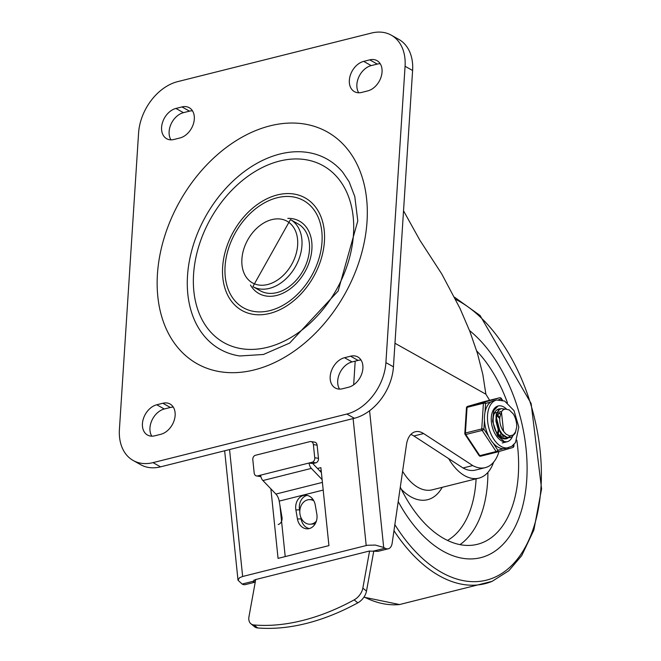 <?xml version="1.0" encoding="UTF-8"?>
<svg xmlns="http://www.w3.org/2000/svg" width="661" height="661" viewBox="0 0 661 661"><rect width="100%" height="100%" fill="white"/><g stroke="black" fill="none" stroke-linecap="round" stroke-linejoin="round"><path stroke-width="0.99" d="M269.895 310.612A61.473 43.766 119.3 0 1 233.407 236.464A61.473 43.766 119.3 0 1 317.33 215.428A61.473 43.766 119.3 0 1 269.895 310.612M287.849 218.37A41.494 29.547 119.3 0 1 311.505 252.824A41.494 29.547 119.3 0 1 276.728 295.434A41.494 29.547 119.3 0 1 250.469 285.056M267.515 347.298A101.43 72.223 119.3 0 1 207.314 224.963A101.43 72.223 119.3 0 1 345.786 190.244A101.43 72.223 119.3 0 1 267.515 347.298M269.705 313.438A64.547 45.956 119.3 0 1 231.4 235.58A64.547 45.956 119.3 0 1 319.519 213.495A64.547 45.956 119.3 0 1 269.705 313.438M239.803 355.973A109.115 77.692 119.3 0 1 205.769 216.188A109.115 77.692 119.3 0 1 342.77 172.257L349.107 181.758L354.792 196.548L357.783 220.923L338.151 290.997L289.642 343.076L263.433 354.478L239.803 355.973M276.909 292.608A38.421 27.357 119.3 0 1 260.401 290.848L252.874 286.626A38.421 27.357 -60.7 0 0 269.374 288.394A38.421 27.357 -60.7 0 0 299.962 256.137A38.421 27.357 -60.7 0 0 290.443 219.601L297.971 223.823A38.421 27.357 119.3 0 1 307.489 260.36A38.421 27.357 119.3 0 1 276.909 292.608M412.604 70.496A46.105 32.827 -60.7 0 0 398.806 39.387L391.271 35.165A46.105 32.827 -60.7 0 0 371.474 33.05L177.66 81.633A46.105 32.827 -60.7 0 0 138.579 133.076L119.418 429.402A46.105 32.827 119.3 0 0 133.216 460.51L140.743 464.733A46.105 32.827 -60.7 0 0 160.549 466.848L354.362 418.264A46.105 32.827 -60.7 0 0 393.444 366.822L412.604 70.496L405.069 66.274L385.908 362.6A46.105 32.827 119.3 0 1 346.835 414.042L153.022 462.626A46.105 32.827 119.3 0 1 133.216 460.51M358.725 92.78A16.905 12.038 119.3 0 1 358.849 76.932A16.905 12.038 119.3 0 1 371.209 65.596L377.266 64.084A16.905 12.038 119.3 0 1 380.215 63.729M170.968 139.843A16.905 12.038 119.3 0 1 171.092 123.995A16.905 12.038 119.3 0 1 183.452 112.667L189.509 111.147A16.905 12.038 119.3 0 1 192.458 110.792M339.564 389.106A16.905 12.038 119.3 0 1 339.68 373.258A16.905 12.038 119.3 0 1 352.049 361.922L358.105 360.41A16.905 12.038 119.3 0 1 361.055 360.055M151.807 436.169A16.905 12.038 119.3 0 1 151.931 420.322A16.905 12.038 119.3 0 1 164.292 408.994L170.348 407.473A16.905 12.038 119.3 0 1 173.298 407.118M405.069 66.274A46.105 32.827 -60.7 0 0 391.271 35.165M367.731 90.904L361.674 92.424A16.905 12.038 119.3 0 1 354.412 91.648A16.905 12.038 119.3 0 1 350.223 75.569A16.905 12.038 119.3 0 1 363.682 61.382L369.739 59.862A16.905 12.038 119.3 0 1 377.001 60.638A16.905 12.038 119.3 0 1 381.182 76.709A16.905 12.038 119.3 0 1 367.731 90.904M175.925 108.445L181.982 106.925A16.905 12.038 119.3 0 1 189.244 107.702A16.905 12.038 119.3 0 1 193.433 123.781A16.905 12.038 119.3 0 1 179.974 137.967L173.917 139.488A16.905 12.038 119.3 0 1 166.655 138.711A16.905 12.038 119.3 0 1 162.466 122.64A16.905 12.038 119.3 0 1 175.925 108.445L183.452 112.667M348.57 387.23L342.514 388.751A16.905 12.038 119.3 0 1 335.251 387.974A16.905 12.038 119.3 0 1 331.062 371.895A16.905 12.038 119.3 0 1 344.521 357.708L350.578 356.188A16.905 12.038 119.3 0 1 357.832 356.965A16.905 12.038 119.3 0 1 362.021 373.035A16.905 12.038 119.3 0 1 348.57 387.23M156.764 404.772L162.821 403.251A16.905 12.038 119.3 0 1 170.075 404.028A16.905 12.038 119.3 0 1 174.264 420.107A16.905 12.038 119.3 0 1 160.813 434.302L154.757 435.814A16.905 12.038 119.3 0 1 147.494 435.037A16.905 12.038 119.3 0 1 143.305 418.967A16.905 12.038 119.3 0 1 156.764 404.772L164.292 408.994M394.964 343.249L485.893 394.212L482.836 374.49L477.449 353.395L469.814 331.301L460.064 308.555L441.821 274.051L419.867 240.216L403.532 210.801M410.812 434.467A24.589 14.327 -104.1 0 1 413.902 435.987L463.031 467.98L472.722 465.551L423.594 433.558A24.589 14.327 75.9 0 0 415.282 431.757A24.589 14.327 75.9 0 0 406.457 444.713L392.171 543.102A10.758 6.271 -104.1 0 1 388.313 548.779A10.758 6.271 -104.1 0 1 385.057 548.217L383.686 547.448L369.582 410.745M388.313 548.779L378.621 551.208A10.758 6.271 75.9 0 1 377.811 551.315L369.144 551.092L255.278 579.639L252.965 581.333L242.116 584.051L238.01 580.209L239.48 577.772L242.645 576.483L367.334 545.267L375.332 545.069L383.686 547.448M242.116 584.051A10.758 6.271 75.9 0 0 245.371 584.605L255.063 582.176A10.758 6.271 -104.1 0 1 254.254 582.283L254.031 580.094M254.254 582.283L252.965 581.498M319.858 470.946L321.188 470.615M317.511 468.5L320.882 467.649L328.93 545.622L278.058 558.38L270.878 488.843M285.213 556.579L279.917 505.277M472.722 465.551A41.8 24.358 75.9 0 0 485.24 467.641A41.8 24.358 75.9 0 0 498.989 451.529M489.603 400.285L485.893 394.212M485.24 467.641L475.548 470.07A41.8 24.358 -104.1 0 1 463.031 467.98M278.182 524.495A6.147 4.958 -91.6 0 0 281.983 517.257L279.198 501.104A9.221 5.371 -104.1 0 0 275.893 494.064L262.913 480.539L311.364 468.393A6.147 3.586 -104.1 0 1 309.067 463.006L312.091 462.254L315.826 462.832A3.842 3.032 -81.1 0 0 318.47 458.329L314.735 457.743A3.842 3.032 98.9 0 1 312.091 462.254M315.826 462.832L312.802 463.592L309.067 463.006L260.616 475.16A6.147 3.586 75.9 0 0 262.913 480.539M313.058 463.526A3.074 1.793 75.9 0 0 313.777 464.609L321.386 472.549M260.616 475.16L257.583 475.912A3.842 3.032 98.9 0 1 256.608 475.961A3.842 3.032 98.9 0 1 254.171 472.929L252.816 459.775A3.842 3.032 98.9 0 1 255.452 455.272L309.968 441.606A3.842 3.032 98.9 0 1 310.943 441.556A3.842 3.032 98.9 0 1 313.38 444.597L317.115 445.175A3.842 3.032 -81.1 0 0 314.677 442.143L310.943 441.556M256.608 475.961L260.335 476.548A3.842 3.032 -81.1 0 0 260.864 476.573M250.916 623.786L254.576 626.76A12.295 7.891 -50.9 0 0 257.683 627.95A218.32 140.091 -50.9 0 0 357.808 602.849A12.295 7.891 -50.9 0 0 366.5 591.099L362.839 588.125A12.295 7.891 129.1 0 1 354.147 599.882A218.32 140.091 129.1 0 1 254.022 624.976A12.295 7.891 129.1 0 1 250.916 623.786A12.295 7.891 129.1 0 1 248.974 616.672L255.716 579.532M362.839 588.125L369.582 550.993M314.735 457.743L313.38 444.597M317.115 445.175L318.47 458.329M322.122 479.597L311.364 468.393M295.888 509.937A12.295 9.907 -91.6 0 1 305.225 495.221A12.295 9.907 -91.6 0 1 315.272 505.078L316.826 514.118A12.295 9.907 -91.6 0 1 307.489 528.833A12.295 9.907 -91.6 0 1 297.45 518.976L295.888 509.937L299.524 509.838A12.295 9.907 88.4 0 1 307.051 495.378M309.298 528.577A12.295 9.907 88.4 0 1 301.085 518.868L297.45 518.976M299.524 509.838L299.797 511.399M300.788 517.183L301.085 518.868M373.804 550.886L366.5 591.099M311.579 499.766L313.05 499.542M315.173 523.867L310.05 524.223A12.295 9.907 -91.6 0 0 316.388 521.108M313.826 500.815A12.295 9.907 -91.6 0 0 309.348 499.642A12.295 9.907 -91.6 0 0 299.797 512.217A12.295 9.907 -91.6 0 0 310.05 524.223M526.743 479.655A124.483 72.545 -104.1 0 1 480.77 557.661A124.483 72.545 -104.1 0 1 398.203 501.55A124.483 72.545 75.9 0 0 480.77 557.661A124.483 72.545 75.9 0 0 526.743 479.655A124.483 72.545 75.9 0 0 469.525 330.55A124.483 72.545 -104.1 0 1 526.743 479.655M448.679 458.627A46.873 27.316 75.9 0 0 478.861 478.134A46.873 27.316 75.9 0 0 493.602 462.179M516.811 440.143A110.701 64.514 -104.1 0 1 518.307 474.92A110.701 64.514 -104.1 0 1 475.862 544.656A110.701 64.514 -104.1 0 1 400.302 487.14M476.68 350.9A110.701 64.514 -104.1 0 1 507.45 402.805M498.394 433.211L498.22 434.203M493.957 426.262L493.627 424.833M498.055 431.426L498.072 429.501M497.188 414.364L498.055 415.463M508.326 437.805L506.334 438.507L501.476 437.433L495.8 431.212M497.593 409.514L499.27 409.39M501.435 437.83L505.706 438.656L508.036 437.789M508.276 437.632L510.019 435.938A15.368 8.957 75.9 0 1 509.92 436.07M499.848 411.671L501.418 411.778L503.575 431.319L505.938 434.062L509.557 435.888L513.225 434.979L515.58 431.881L516.745 426.89L515.2 433.244L511.688 437.037L507.012 437.367L502.228 434.178L498.419 428.245L496.461 421.049L496.75 414.348L499.138 409.779L501.278 408.589L504.872 409.06M501.278 408.589L498.683 409.853L496.254 414.356L495.915 421.032L497.832 428.237L501.6 434.203L506.384 437.466L510.201 437.557M516.745 426.89A15.137 8.824 75.9 0 0 513.349 414.009L509.251 409.927L505.136 409.01L502.947 410.002L501.517 411.613L499.881 417.281A12.509 7.288 75.9 0 0 503.575 431.319M495.94 415.992L500.369 432.707M500.195 411.563L496.328 417.438M500.005 413.852L498.196 412.811M497.783 412.687L497.303 412.588M496.849 412.547L496.204 412.588M495.899 412.646L494.288 413.472M499.038 435.541L503.748 436.467M499.129 418.033L496.857 415.174M499.22 416.893L497.089 414.579M497.617 433.616L498.187 429.708M500.03 435.525L500.997 433.509M498.121 434.112L498.832 430.749M503.682 406.928A18.442 10.75 -104.1 0 1 506.376 408.952A18.442 10.75 -104.1 0 0 503.682 406.928A18.442 10.75 -104.1 0 0 498.105 405.978A18.442 10.75 -104.1 0 1 503.682 406.928M512.44 436.591A18.442 10.75 -104.1 0 1 507.07 441.755A18.442 10.75 -104.1 0 1 492.164 426.477A18.442 10.75 -104.1 0 1 498.105 405.978L493.775 410.564L492.561 421.28L497.601 435.806L504.343 441.606L507.07 441.755A18.442 10.75 -104.1 0 0 509.036 440.887A18.442 10.75 -104.1 0 0 512.44 436.591M500.451 408.804A15.368 8.957 75.9 0 0 498.857 408.961A15.368 8.957 75.9 0 0 493.899 426.039A15.368 8.957 75.9 0 0 506.326 438.772A15.368 8.957 75.9 0 0 508.284 437.83M484.992 412.34L485.562 403.483A1.537 1.248 -106.1 0 0 483.959 402.301L467.608 406.399A1.537 1.248 -106.1 0 0 467.575 406.408A1.537 1.537 0 0 0 466.468 407.787A1.537 0.603 3.7 0 1 467.063 407.358L483.414 403.26A1.537 0.603 3.7 0 1 485.562 403.483L490.966 401.921A24.589 14.327 75.9 0 0 484.992 412.34A24.589 14.327 75.9 0 0 484.48 420.289A24.589 14.327 75.9 0 0 488.735 436.442A24.589 14.327 75.9 0 0 493.073 442.994A24.589 14.327 75.9 0 0 503.302 448.728A24.589 14.327 75.9 0 0 505.541 448.472L511.788 446.307L515.489 442.548L518.827 427.064L514.002 410.638L504.657 401.053L496.609 400.012A24.589 14.327 75.9 0 0 488.686 427.345A24.589 14.327 75.9 0 0 508.565 447.712M488.735 436.442L483.91 429.146A1.537 0.603 -176.3 0 0 481.753 428.923L465.402 433.021A1.537 0.603 -176.3 0 0 464.807 433.451A1.537 1.537 0 0 0 465.063 434.393A1.537 0.644 -33.5 0 0 465.79 434.508L482.142 430.41A1.537 0.644 -33.5 0 0 483.91 429.146L484.48 420.289M503.302 448.728L497.898 450.29A1.537 0.644 146.5 0 1 496.138 451.546L479.787 455.644A1.537 0.644 146.5 0 1 479.06 455.536A1.537 1.537 0 0 0 480.712 456.181A1.537 0.892 75.9 0 0 480.729 456.173L497.047 452.083M513.614 444.828L513.556 445.762A1.537 1.248 73.9 0 1 512.771 447.547L512.771 447.547A1.537 1.248 73.9 0 1 512.738 447.555L497.155 452.058M498.609 399.715L501.22 398.963A1.537 0.644 -33.5 0 0 501.294 398.418L502.467 400.186M483.199 401.896A1.537 1.248 73.9 0 1 483.232 401.888L483.232 401.888A1.537 1.248 73.9 0 1 483.265 401.88A1.537 0.892 75.9 0 0 483.265 401.88L499.617 397.782A1.537 1.248 73.9 0 1 501.22 398.963L501.939 400.045M496.609 400.012L493.585 400.773A24.589 14.327 75.9 0 0 490.966 401.921M254.353 369.887A132.919 94.639 -60.7 0 0 356.923 164.068A132.919 94.639 -60.7 0 0 175.454 209.562A132.919 94.639 -60.7 0 0 254.353 369.887M267.68 284.511A35.347 25.168 119.3 0 1 246.693 241.876A35.347 25.168 119.3 0 1 294.955 229.78A35.347 25.168 119.3 0 1 267.68 284.511M153.022 462.626L160.549 466.848M346.835 414.042L354.362 418.264M385.908 362.6L393.444 366.822M363.682 61.382L371.209 65.596M369.739 59.862L377.266 64.084M181.982 106.925L189.509 111.147M344.521 357.708L352.049 361.922M350.578 356.188L358.105 360.41M162.821 403.251L170.348 407.473M413.902 435.987L423.594 433.558M242.645 576.483L229.549 449.554M355.197 361.137L353.668 384.826M353.106 418.578L366.202 545.507M385.057 548.217L374.209 550.935M322.411 482.406L275.893 494.064M323.196 490.074L279.198 501.104M260.822 476.424L257.583 475.912M354.147 599.882L357.808 602.849M257.683 627.95L254.022 624.976M393.973 530.725A150.749 87.855 75.9 0 0 492.156 581.325L399.533 604.542A150.749 87.855 -104.1 0 1 364.079 596.933M455.603 299.367A147.692 86.079 -104.1 0 1 535.641 520.893A147.692 86.079 -104.1 0 1 394.857 524.627M402.599 471.276A46.873 27.316 75.9 0 0 432.22 489.826L478.861 478.134M401.359 489.314A55.326 32.24 75.9 0 0 442.176 487.331M459.973 544.639A109.396 63.753 75.9 0 0 487.595 481.968A109.396 63.753 75.9 0 0 487.909 472.384M447.489 540.417A100.943 58.829 75.9 0 0 475.994 480.687A100.943 58.829 75.9 0 0 476.102 478.828M513.994 444.448L513.878 446.167A1.537 0.603 -176.3 0 0 513.556 445.762L511.862 446.249M501.294 398.418A1.537 1.537 0 0 0 499.633 397.773A1.537 0.892 -104.1 0 0 499.617 397.782L483.959 402.301A1.537 0.892 -104.1 0 0 483.414 403.26L481.753 428.923A1.537 0.892 -104.1 0 0 482.142 430.41L496.138 451.546A1.537 0.892 -104.1 0 0 497.064 452.083A1.537 1.248 -106.1 0 0 497.898 450.29L493.073 442.994M513.878 446.167A1.537 1.537 0 0 1 512.771 447.547L497.113 452.066A1.537 1.537 0 0 1 497.064 452.083A1.537 0.892 -104.1 0 1 497.064 452.083L480.712 456.181A1.537 0.892 75.9 0 1 479.787 455.644L465.79 434.508A1.537 0.892 75.9 0 1 465.402 433.021L467.063 407.358A1.537 0.892 75.9 0 1 467.608 406.399L483.265 401.88A1.537 1.537 0 0 0 483.232 401.888L467.575 406.408M483.298 401.871A1.537 0.892 75.9 0 0 483.282 401.871L499.633 397.773A1.537 0.892 -104.1 0 1 499.691 397.765M290.443 219.601L252.874 286.626M224.657 450.777L238.01 580.209M313.041 499.534L309.348 499.642M399.533 604.542L363.914 597.18M492.148 581.325L508.854 570.724L521.727 555.612L533.873 529.998L541.582 488.851L531.13 403.507L480.051 315.471L454.512 297.202M506.301 438.54L506.822 438.408M509.928 437.632L510.457 437.499M502.228 442.969L507.07 441.755M466.468 407.787L464.807 433.451M465.063 434.393L479.06 455.536"/></g></svg>
